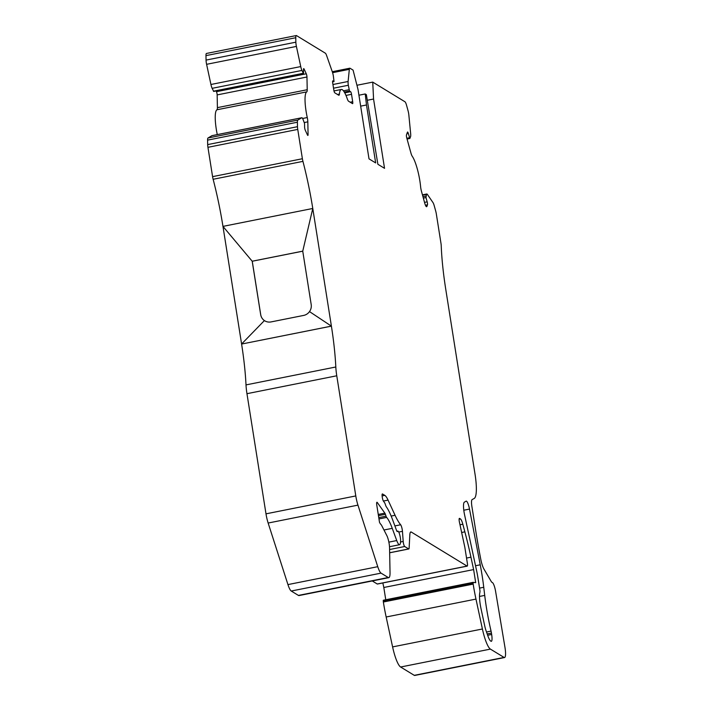 <?xml version="1.0" encoding="UTF-8"?>
<svg xmlns="http://www.w3.org/2000/svg" width="711" height="711" viewBox="0 0 711 711"><rect width="100%" height="100%" fill="white"/><g stroke="black" fill="none" stroke-linecap="round" stroke-linejoin="round"><path stroke-width="1.07" d="M473.624 569.582L475.695 582.656L473.091 582.353L473.171 584.095A58.506 12.158 78.7 0 0 475.97 599.089L482.405 628.995A23.401 4.861 78.7 0 0 490.421 649.107L504.063 657.426A11.705 2.435 78.7 0 0 504.552 657.542A11.705 2.435 78.7 0 0 505.032 647.757L495.523 590.93A8.194 1.698 78.7 0 0 492.456 582.611L491.825 582.229A5.848 1.218 -101.3 0 1 491.301 581.598L483.942 569.067A11.705 2.435 -101.3 0 1 480.743 559.077L480.414 557.371A175.528 36.465 -101.3 0 1 475.677 530.406L471.882 506.419A8.194 1.698 -101.3 0 1 472.113 499.611L474.201 498.455A29.258 6.079 78.7 0 0 475.028 474.139L445.815 289.67A104.73 21.757 -101.3 0 1 441.229 245.748A5.848 1.218 78.7 0 0 440.971 243.295L436.332 213.975A5.848 1.218 78.7 0 0 435.692 211.025L434.225 205.71A5.848 1.218 78.7 0 0 432.972 202.555L427.418 194.467A5.848 1.218 78.7 0 0 426.778 193.996A5.848 1.218 78.7 0 0 426.449 194.396L425.996 197.569L427.178 201.844A2.337 0.489 -101.3 0 1 427.462 204.83L426.938 206.306A5.848 1.218 -101.3 0 1 426.609 206.697A5.848 1.218 -101.3 0 1 426.369 206.643A5.848 1.218 -101.3 0 1 424.716 203.07L421.436 191.161A5.848 1.218 78.7 0 1 420.61 186.709A23.401 4.861 78.7 0 0 412.193 156.189A5.848 1.218 -101.3 0 1 410.922 153.007L406.754 137.89A2.337 0.489 -101.3 0 1 406.47 134.912L407.439 132.175A2.337 0.489 -101.3 0 1 407.572 132.015A2.337 0.489 -101.3 0 1 408.327 133.464L409.838 138.458L410.558 136.699A5.848 1.218 78.7 0 0 410.656 133.641L408.852 115.022A5.848 1.218 78.7 0 0 408.025 110.632L406.568 105.317A5.848 1.218 78.7 0 0 404.915 101.744L372.742 82.112L373.559 99.033L384.535 168.329L377.879 164.277L366.352 94.634L365.241 93.959L366.485 104.979L375.666 162.917L369.009 158.864L358.033 89.559L353.083 70.122L350.043 68.265A5.848 1.218 78.7 0 0 349.803 68.212A5.848 1.218 78.7 0 0 349.332 69.331L348.106 81.489A5.848 1.218 78.7 0 0 348.337 85.258L349.501 91.026L350.612 91.701A2.337 0.489 -101.3 0 1 351.527 94.314L352.692 101.7A2.337 0.489 78.7 0 1 352.603 103.655A2.337 0.489 78.7 0 1 352.505 103.628L348.577 101.238A5.848 1.218 78.7 0 1 347.324 98.927A23.401 4.861 78.7 0 0 341.307 89.47A23.401 4.861 78.7 0 0 339.405 94.101A5.848 1.218 -101.3 0 1 338.925 95.256A5.848 1.218 -101.3 0 1 338.685 95.203L334.765 92.803A2.337 0.489 -101.3 0 1 333.85 90.199L332.677 82.814A2.337 0.489 -101.3 0 1 332.775 80.858A2.337 0.489 -101.3 0 1 332.872 80.876L334.028 81.569L333.37 76.121A5.848 1.218 78.7 0 0 332.33 71.855L326.58 55.449A5.848 1.218 78.7 0 0 325.336 53.192L296.523 35.603A5.848 1.218 78.7 0 0 296.283 35.55A5.848 1.218 78.7 0 0 295.776 37.719L295.865 42.18A5.848 1.218 78.7 0 0 296.407 46.411L300.744 66.576A5.848 1.218 78.7 0 0 301.935 70.425L303.473 73.526L303.499 69.5A2.337 0.489 -101.3 0 1 303.704 68.629A2.337 0.489 -101.3 0 1 304.13 69.127L306.272 73.775A2.337 0.489 -101.3 0 1 306.965 77.001L307.214 89.728A5.848 1.218 -101.3 0 1 306.779 91.861A23.401 4.861 78.7 0 0 307.268 117.555A5.848 1.218 -101.3 0 1 307.827 121.839L308.067 134.557A2.337 0.489 -101.3 0 1 307.872 135.428A2.337 0.489 -101.3 0 1 307.774 135.401A2.337 0.489 -101.3 0 1 307.445 134.93L305.303 130.282A2.337 0.489 -101.3 0 1 304.601 127.056L304.539 123.456L302.868 118.986A5.848 1.218 78.7 0 0 301.811 117.742A5.848 1.218 78.7 0 0 301.731 117.777L297.82 120.088A5.848 1.218 78.7 0 0 297.394 122.221L297.482 126.691A5.848 1.218 78.7 0 0 297.749 129.411L302.388 158.74A5.848 1.218 78.7 0 0 302.939 161.37A104.73 21.757 -101.3 0 1 312.778 208.492L331.406 326.145L241.598 344.053A104.73 21.757 -101.3 0 1 246.006 384.9A22.317 4.639 78.7 0 0 246.957 393.69L265.994 513.84A14.042 2.915 78.7 0 0 268.145 523.038L287.946 584.593A14.042 2.915 78.7 0 0 291.234 591.037L298.424 595.418A14.042 2.915 78.7 0 0 299.011 595.56L388.819 577.652A14.042 2.915 78.7 0 0 390.037 572.453L389.566 547.923A8.781 1.822 78.7 0 0 387.051 536.014L381.78 525.713A11.705 2.435 78.7 0 0 380.501 524.043L379.523 522.425L376.794 505.201A3.511 0.729 -101.3 0 1 376.937 502.259A3.511 0.729 -101.3 0 1 377.301 502.526L384.855 513.138A3.511 0.729 -101.3 0 1 385.389 514.275L386.055 516.177A3.511 0.729 78.7 0 0 386.668 517.412A35.106 7.297 -101.3 0 1 392.25 528.344L396.747 540.556A11.705 2.435 78.7 0 0 399.067 544.608A11.705 2.435 78.7 0 0 399.555 544.724A11.705 2.435 78.7 0 0 400.524 542.111L400.586 541.267A5.848 1.218 78.7 0 0 399.724 534.779A5.848 1.218 78.7 0 0 397.813 531.099A5.848 1.218 78.7 0 0 397.52 531.393A3.511 0.729 -101.3 0 1 397.351 531.57A3.511 0.729 -101.3 0 1 397.2 531.535A3.511 0.729 -101.3 0 1 396.507 530.326L392.819 520.301A47.975 9.963 78.7 0 0 386.277 506.747A3.511 0.729 -101.3 0 1 385.744 505.619L385.158 503.93A3.511 0.729 78.7 0 0 384.633 502.801L383.487 501.202A3.511 0.729 -101.3 0 1 382.331 497.504L382.234 496.882A3.511 0.729 -101.3 0 1 382.385 493.949A3.511 0.729 -101.3 0 1 382.527 493.985L384.811 495.371A23.401 4.861 -101.3 0 1 388.064 500.109L395.076 515.288A58.506 12.158 78.7 0 0 400.649 524.771A4.684 0.969 -101.3 0 1 402.453 531.321L403.199 541.462A3.511 0.729 78.7 0 0 404.701 546.51L408.683 548.936A3.511 0.729 78.7 0 0 408.834 548.972A3.511 0.729 78.7 0 0 409.127 548.11L409.829 534.832A11.705 2.435 -101.3 0 1 410.825 531.952A11.705 2.435 -101.3 0 1 411.314 532.068L467.056 566.089A3.511 0.729 78.7 0 0 467.207 566.125A3.511 0.729 78.7 0 0 467.349 563.183L464.834 547.283L459.439 522.212A3.511 0.729 -101.3 0 1 459.413 518.372A3.511 0.729 -101.3 0 1 459.564 518.408L460.444 518.95A8.194 1.698 -101.3 0 1 462.825 524.211L464.861 531.846A117.022 24.307 -101.3 0 1 470.949 557.184L473.624 569.582L383.816 587.49L385.762 599.764M296.283 35.55L206.474 53.458A5.848 1.218 78.7 0 0 205.968 55.627L206.057 60.097A5.848 1.218 78.7 0 0 206.599 64.319L210.936 84.485A5.848 1.218 78.7 0 0 212.127 88.333L213.7 91.408M222.97 226.418L241.598 344.008M302.717 251.152L252.201 261.221L260.679 314.635A9.359 8.994 -58.6 0 0 264.421 320.599L264.394 320.581A9.359 8.994 -58.6 0 0 271.078 321.914L303.633 315.426A9.359 8.994 -58.6 0 0 311.196 304.557L302.744 251.161L312.778 208.492L302.744 251.161M372.742 82.112L356.94 85.267M331.406 326.145L309.489 311.587L331.406 326.145A104.73 21.757 -101.3 0 1 335.814 366.992A22.317 4.639 78.7 0 0 336.765 375.781L355.793 495.931A14.042 2.915 78.7 0 0 357.953 505.13L377.754 566.685A14.042 2.915 78.7 0 0 381.043 573.128L291.234 591.037M381.043 573.128L388.233 577.51A14.042 2.915 78.7 0 0 388.819 577.652M372.262 580.949L377.248 583.998A3.511 0.729 78.7 0 0 377.399 584.033L467.207 566.125M382.838 582.949L383.816 587.49M383.282 600.262L473.091 582.353L383.282 600.262L383.362 602.004A58.506 12.158 78.7 0 0 386.162 616.997L392.596 646.903A23.401 4.861 78.7 0 0 400.622 667.016L414.255 675.334A11.705 2.435 78.7 0 0 414.744 675.45L504.552 657.542M373.559 99.033L367.48 100.242M365.241 93.959L358.931 95.212M366.485 104.979L360.664 106.143M216.126 90.946L216.464 91.683A2.337 0.489 78.7 0 1 217.157 94.91L217.406 107.637A5.848 1.218 78.7 0 1 216.971 109.77A23.401 4.861 78.7 0 0 217.282 134.601M212.091 135.65A5.848 1.218 78.7 0 0 212.002 135.65A5.848 1.218 78.7 0 0 211.922 135.685L208.012 137.996A5.848 1.218 78.7 0 0 207.585 140.129L207.674 144.6A5.848 1.218 78.7 0 0 207.941 147.319L212.58 176.648A5.848 1.218 78.7 0 0 213.131 179.279A104.73 21.757 -101.3 0 1 222.961 226.382L312.742 208.474M484.715 595.4L483.747 587.277A70.211 14.584 78.7 0 0 480.236 564.801L469.509 509.076A8.194 1.698 78.7 0 0 466.185 501.122A8.194 1.698 78.7 0 0 466.069 501.166L464.354 502.179A11.705 2.435 78.7 0 0 464.594 514.897L476.708 571.2A23.401 4.861 -101.3 0 1 477.828 577.19L479.818 589.712A3.511 0.729 -101.3 0 1 479.898 592.29L479.845 592.53A16.38 3.404 78.7 0 0 481.036 608.749L484.635 625.467A11.705 2.435 78.7 0 0 486.155 631.004L487.799 635.687A14.042 2.915 78.7 0 0 490.786 641.118L490.981 641.233A8.194 1.698 78.7 0 0 491.319 641.313A8.194 1.698 78.7 0 0 491.657 634.47L491.443 633.101A5.848 1.218 78.7 0 0 491.052 631.101A70.211 14.584 -101.3 0 1 484.715 595.4L479.507 596.44M302.744 251.187L252.227 261.239M252.254 261.257L260.706 314.653A9.359 8.994 -58.6 0 0 264.785 320.839M252.201 261.221L222.943 226.382M331.379 326.127L241.598 344.053M241.571 344.035L264.394 320.581M336.765 375.781L246.957 393.69M335.814 366.992L246.006 384.9M355.793 495.931L265.994 513.84M357.953 505.13L268.145 523.038M377.754 566.685L287.946 584.593M388.233 577.51L298.424 595.418M377.301 502.526L376.706 502.641M384.855 513.138L378.261 514.453M385.389 514.275L378.448 515.653M386.055 516.177L378.759 517.626M386.668 517.412L378.972 518.941M392.25 528.344L384.038 529.979M396.747 540.556L388.864 542.129M384.811 495.371L382.118 495.914M388.064 500.109L383.389 501.042M395.076 515.288L391.157 516.07M400.649 524.771L394.881 525.918M402.453 531.321L398.738 532.059M403.199 541.462L400.533 541.986M404.701 546.51L389.592 549.523M408.683 548.936L389.655 552.731M411.314 532.068L410.416 532.246M467.056 566.089L377.248 583.998M460.444 518.95L459.119 519.208M462.825 524.211L459.99 524.78M464.861 531.846L461.643 532.486M470.949 557.184L466.54 558.064M473.046 583.331L383.238 601.239M473.171 584.095L383.362 602.004M475.97 599.089L386.162 616.997M482.405 628.995L392.596 646.903M490.421 649.107L400.622 667.016M504.063 657.426L414.255 675.334M426.449 194.396L422.538 195.178M425.853 196.085L422.947 196.663M425.996 197.569L423.347 198.102M427.178 201.844L424.52 202.377M427.462 204.83L425.454 205.23M426.938 206.306L426.156 206.457M408.327 133.464L406.879 133.757M409.509 137.738L406.861 138.272M349.332 69.331L332.588 72.673M348.106 81.489L332.944 84.511M348.337 85.258L333.53 88.208M349.048 89.719L343.466 90.83M349.501 91.026L344.302 92.066M350.612 91.701L344.755 92.865M351.527 94.314L345.973 95.416M352.692 101.7L350.159 102.206M339.405 94.101L337.503 94.474M333.983 81.552L332.579 81.836L334.028 81.569M295.776 37.719L205.968 55.627M295.865 42.18L206.057 60.097M296.407 46.411L206.599 64.319M300.744 66.576L210.936 84.485M301.935 70.425L212.127 88.333M303.259 73.286L213.451 91.195M304.13 69.127L303.499 69.251M306.272 73.775L216.464 91.683M307.268 117.555L302.61 118.479M306.779 91.861L216.971 109.77M301.731 117.777L211.922 135.685M297.82 120.088L208.012 137.996M297.394 122.221L207.585 140.129M297.482 126.691L207.674 144.6M297.749 129.411L207.941 147.319M302.388 158.74L212.58 176.648M302.939 161.37L213.131 179.279M307.214 89.728L217.406 107.637M306.965 77.001L217.157 94.91M308.067 134.557L307.339 134.708M307.827 121.839L304.406 122.514M483.747 587.277L479.561 588.113M491.052 631.101L486.511 632.008M491.443 633.101L487.195 633.954M491.657 634.47L487.648 635.261M469.509 509.076L463.803 510.214M480.236 564.801L475.535 565.743M303.473 73.526L213.664 91.435M409.892 138.467L407.065 139.027M399.555 544.724L389.512 546.723M397.813 531.099L396.951 531.268M408.834 548.972L389.655 552.803M426.778 193.996L422.45 194.858M349.803 68.212L332.277 71.704M341.307 89.47L333.992 90.928M301.811 117.742L212.002 135.65"/></g></svg>
